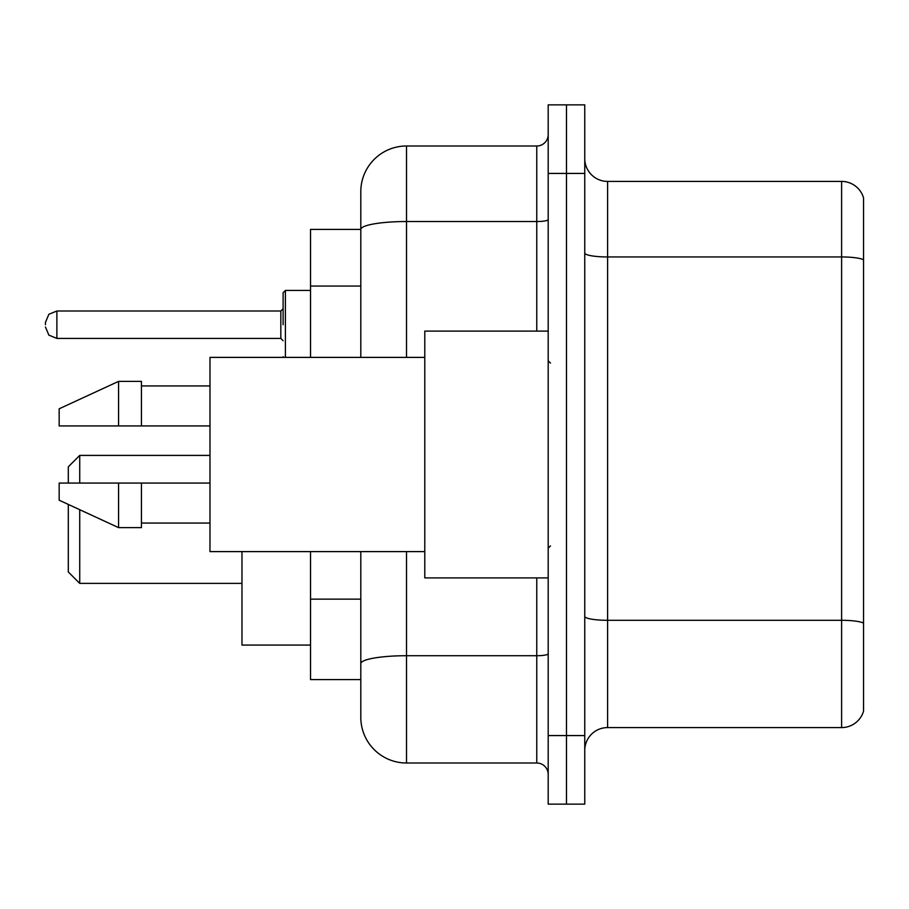 <?xml version="1.0" encoding="UTF-8"?>
<svg xmlns="http://www.w3.org/2000/svg" width="909" height="909" viewBox="0 0 909 909"><rect width="100%" height="100%" fill="white"/><g stroke="black" fill="none" stroke-linecap="round" stroke-linejoin="round"><path stroke-width="1.36" d="M360.805 229.409L310.537 229.409L310.537 357.385M406.516 551.615L406.516 763.003A45.7 45.7 0 0 1 360.805 717.292L360.805 679.591L310.537 679.591L310.537 551.615M360.805 717.292L360.805 551.615M548.195 735.574L548.195 804.135L566.477 804.135L566.477 735.574L566.477 804.135L584.76 804.135L584.76 735.574L566.477 735.574L566.477 173.426L566.477 735.574L548.195 735.574L548.195 173.426L566.477 173.426L566.477 104.865L566.477 173.426L584.76 173.426L584.76 735.574M584.76 173.426L584.76 104.865L548.195 104.865L548.195 173.426M406.516 763.003L536.764 763.003L536.764 577.897M360.805 273.495L360.805 191.708A45.7 45.7 0 0 1 406.516 145.997L536.764 145.997A11.431 11.431 0 0 0 548.195 134.577M360.805 671.592L360.805 611.7M360.805 357.385L360.805 229.466A45.7 7.931 180 0 1 406.516 221.535L536.764 221.535L536.764 145.997M360.805 191.708L360.805 216.842M548.195 774.423A11.431 11.431 0 0 0 536.764 763.003M863.55 623.472L863.55 711.122A22.85 22.85 0 0 1 841.609 727.586L607.61 727.586A22.85 22.85 0 0 0 584.76 750.436M863.55 197.878A22.85 22.85 0 0 0 841.609 181.414A22.85 22.85 0 0 1 863.55 197.878L863.55 711.122M863.55 259.815A22.85 3.966 180 0 0 841.609 256.952L841.609 181.414L607.61 181.414A22.85 22.85 0 0 1 584.76 158.564A22.85 22.85 0 0 0 607.61 181.414L607.61 727.586M68.3 504.427L68.3 571.954L79.731 583.385L241.976 583.385M79.731 509.699L79.731 583.385M241.976 551.615L241.976 645.083L310.537 645.083M68.3 483.065L68.3 466.84L79.731 455.409L79.731 483.065M548.195 331.103L424.787 331.103L424.787 577.897L548.195 577.897M424.787 357.385L209.979 357.385L209.979 551.615L424.787 551.615M118.579 425.935L59.165 425.935L59.165 408.8L118.579 381.371L118.579 425.935L209.979 425.935M118.579 381.371L141.429 381.371L141.429 425.935M209.979 483.065L141.429 483.065L141.429 527.629L118.579 527.629L118.579 483.065L59.165 483.065L59.165 500.2L118.579 527.629M59.165 483.065L74.288 483.065M141.429 483.065L118.579 483.065M283.108 324.706L283.108 292.709L283.108 324.706M45.45 324.706L45.45 322.411L45.45 324.706M360.805 286.062L310.537 286.062M360.805 599.133L310.537 599.133M548.195 653.741A11.431 1.988 0 0 1 536.764 655.719L406.516 655.719A45.7 7.931 180 0 0 360.805 663.661M406.516 145.997L406.516 357.385M536.764 331.103L536.764 221.535A11.431 1.988 0 0 0 548.195 219.546M863.55 623.154A22.85 3.966 180 0 0 841.609 620.302L841.609 256.952L607.61 256.952A22.85 3.966 0 0 1 584.76 252.986M841.609 727.586L841.609 620.302L607.61 620.302A22.85 3.966 0 0 1 584.76 616.336M310.537 290.425L285.392 290.425L285.392 357.385M280.824 310.992L56.881 310.992L56.881 338.409L280.824 338.409L280.824 310.992L283.108 308.708M79.731 455.409L209.979 455.409M550.479 363.089L548.195 360.805M141.429 385.939L209.979 385.939M141.429 523.061L209.979 523.061M550.479 545.911L548.195 548.195M283.21 357.385L283.108 356.692M56.881 338.409L48.859 335.126L45.45 326.99M56.881 310.992L48.859 314.275L45.45 322.411M280.824 338.409L283.108 340.693M285.392 290.425L283.108 292.709"/></g></svg>
